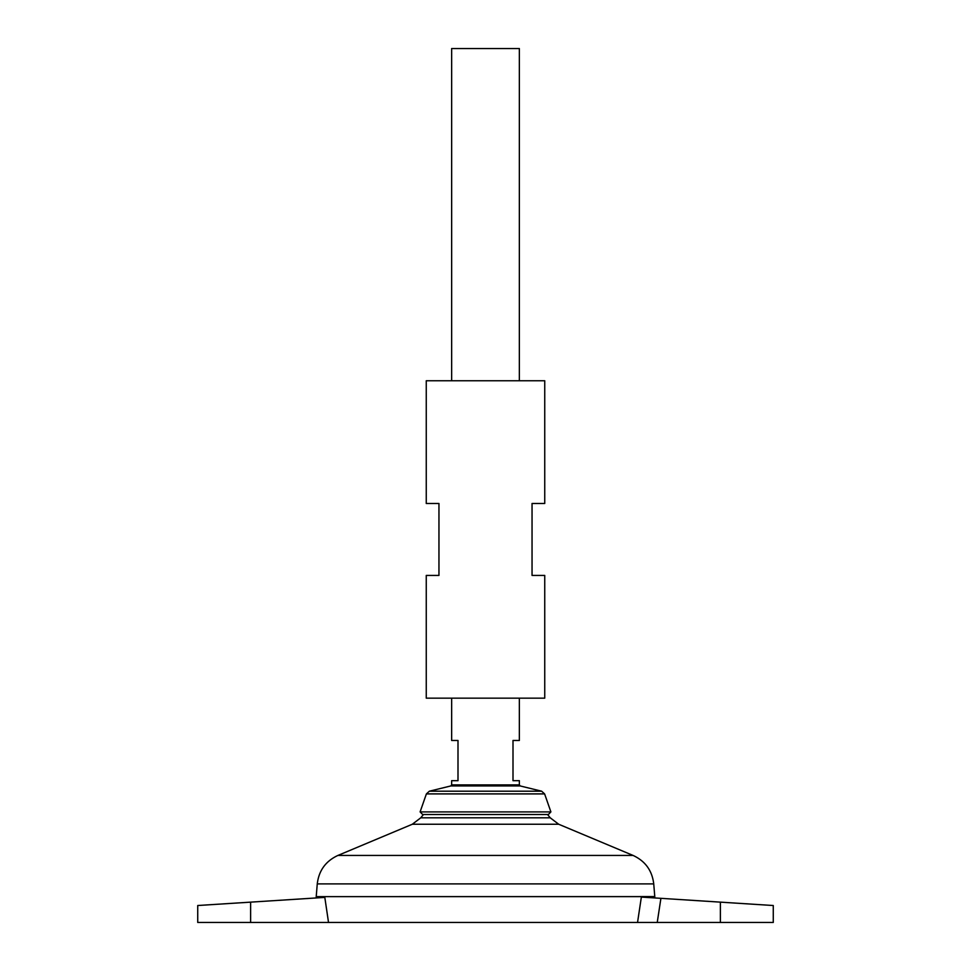 <?xml version="1.0" encoding="UTF-8"?>
<svg xmlns="http://www.w3.org/2000/svg" width="971" height="971" viewBox="0 0 971 971"><rect width="100%" height="100%" fill="white"/><g stroke="black" fill="none" stroke-linecap="round" stroke-linejoin="round"><path stroke-width="1.46" d="M654.6 897.932L654.782 896.634L316.218 896.634L316.4 897.932M657.233 922.45L773.268 922.45L773.268 905.518L660.911 898.333L657.233 922.45L637.546 922.45L641.358 897.083L637.546 922.45L328.526 922.45L324.812 897.398L197.732 905.518L250.627 902.144L250.627 922.45L197.732 922.45L197.732 905.518M420.759 817.813L412.311 824.245L558.689 824.245L550.241 817.813L420.759 817.813A82.377 82.377 0 0 1 423.49 814.523M558.689 824.245L633.08 855.439L337.92 855.439C325.734 861.083 318.852 870.574 317.262 883.901L653.738 883.901L654.782 896.597L316.267 896.634M328.526 922.45L250.627 922.45M519.351 380.753L519.351 48.55L451.649 48.55L451.649 380.753M451.649 698.161L451.649 740.472L457.996 740.472L457.996 780.684L451.649 780.684L451.649 784.908L519.351 784.908L519.351 780.684L513.004 780.684L513.004 740.472L519.351 740.472L519.351 698.161M426.39 793.902L544.61 793.902L550.897 811.902L420.103 811.902L426.39 793.902L429.376 791.195L541.624 791.195L520.165 785.94L450.835 785.94L451.649 784.908M550.897 811.902L548.348 814.523L422.652 814.523L420.103 811.902M641.358 897.083L660.911 898.333M218.888 904.171L250.627 902.144M544.743 380.753L426.257 380.753L426.257 503.488L438.953 503.488L438.953 575.427L426.257 575.427L426.257 698.161L544.743 698.161L544.743 575.427L532.047 575.427L532.047 503.488L544.743 503.488L544.743 380.753M720.373 902.144L720.373 922.45M550.241 817.813A82.377 82.377 0 0 0 547.51 814.523M412.311 824.245L337.92 855.439M653.738 883.901C652.148 870.574 645.266 861.083 633.08 855.439M317.262 883.901L316.218 896.597M520.165 785.94L519.351 784.908M450.835 785.94L429.376 791.195M544.61 793.902L541.624 791.195"/></g></svg>
